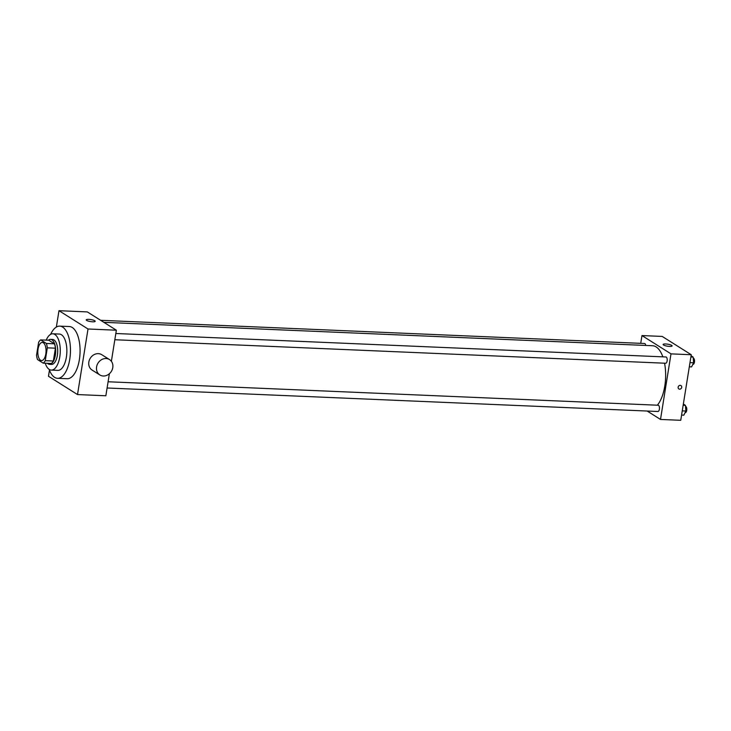 <?xml version="1.0" encoding="UTF-8"?>
<svg xmlns="http://www.w3.org/2000/svg" width="731" height="731" viewBox="0 0 731 731"><rect width="100%" height="100%" fill="white"/><g stroke="black" fill="none" stroke-linecap="round" stroke-linejoin="round"><path stroke-width="1.1" d="M45.806 353.95A9.083 4.103 92.4 0 1 41.548 360.584A9.083 4.103 92.4 0 1 37.829 351.337A9.083 4.103 92.4 0 1 42.316 342.437A9.083 4.103 92.4 0 1 45.806 353.95M46.345 343.46L40.671 339.888A12.199 5.51 92.4 0 0 38.606 342.355L36.55 355.175A12.199 5.51 92.4 0 0 37.519 359.551L43.193 363.133A12.199 5.51 92.4 0 0 45.258 360.666L47.314 347.837A12.199 5.51 92.4 0 0 46.345 343.46L54.441 343.808L48.767 340.226L40.671 339.888M45.258 360.666L53.354 361.013A12.199 5.51 92.4 0 1 51.298 363.481L43.193 363.133M53.354 361.013L55.41 348.184L47.314 347.837M54.441 343.808A12.199 5.51 92.4 0 1 55.41 348.184M47.405 363.316A12.491 5.638 -87.6 0 0 48.1 363.874A12.491 5.638 -87.6 0 0 49.498 364.33A12.491 5.638 -87.6 0 0 55.666 352.095A12.491 5.638 -87.6 0 0 50.558 339.376A12.491 5.638 -87.6 0 0 48.392 340.217M50.558 339.376L52.586 339.458A12.491 5.638 92.4 0 1 57.374 355.293A12.491 5.638 92.4 0 1 51.517 364.422L49.498 364.33M45.24 363.225A18.165 8.205 -87.6 0 0 49.251 369.429A18.165 8.205 -87.6 0 0 51.28 370.087A18.165 8.205 -87.6 0 0 60.253 352.287A18.165 8.205 -87.6 0 0 52.824 333.793A18.165 8.205 -87.6 0 0 46.227 340.125M51.28 370.087L57.859 370.37A18.165 8.205 -87.6 0 0 66.832 352.57A18.165 8.205 -87.6 0 0 59.403 334.067L52.824 333.793M49.151 369.356A26.115 11.797 -87.6 0 0 54.606 377.36A26.115 11.797 -87.6 0 0 57.521 378.311A26.115 11.797 -87.6 0 0 70.414 352.726A26.115 11.797 -87.6 0 0 59.75 326.127A26.115 11.797 -87.6 0 0 50.649 334.341M59.75 326.127L69.363 326.538A26.115 11.797 92.4 0 1 79.377 359.643A26.115 11.797 92.4 0 1 67.133 378.722L57.521 378.311M49.452 370.169L48.484 376.264L77.513 394.566L88.012 328.996L58.983 310.693L56.36 327.059M109.385 373.715L105.849 395.773L77.513 394.566M111.377 361.306L116.357 330.202L87.318 311.909L58.983 310.693M99.836 374.948L92.088 370.069A9.083 7.849 -57.8 0 1 90.297 358.199A9.083 7.849 -57.8 0 1 101.773 354.699L109.522 359.579A9.083 7.849 122.2 0 0 98.036 363.079A9.083 7.849 122.2 0 0 99.836 374.948A9.083 7.849 122.2 0 0 103.272 376.008A9.083 7.849 122.2 0 0 112.245 369.594A9.083 7.849 122.2 0 0 109.522 359.579M116.357 330.202L88.012 328.996M88.771 319.365A4.541 1.014 -170.9 0 1 95.194 321.302A4.541 1.014 -170.9 0 1 90.543 321.585A4.541 1.014 -170.9 0 1 86.221 319.858A4.541 1.014 -170.9 0 1 88.771 319.365M103.857 322.334L652.591 345.745A31.789 14.355 92.4 0 1 662.853 356.847M664.552 363.197A31.789 14.355 92.4 0 1 664.79 386.041A31.789 14.355 92.4 0 1 657.333 405.202M114.831 339.741L665.658 363.243A3.134 1.416 -87.6 0 0 667.202 360.173A3.134 1.416 -87.6 0 0 665.923 356.975L115.827 333.51M108.097 381.765L658.192 405.239A3.134 1.416 92.4 0 1 659.389 409.214A3.134 1.416 92.4 0 1 657.927 411.498L107.101 387.997M100.65 320.306L644.55 343.506A3.134 1.416 92.4 0 1 645.765 345.452M647.182 411.041L660.504 419.439L671.003 353.868L641.973 335.566L640.731 343.342M641.973 335.566L662.213 336.434L691.252 354.736L680.744 420.307L660.504 419.439M691.252 354.736L671.003 353.868M669.559 346.412A4.541 1.014 -170.9 0 1 663.136 344.475A4.541 1.014 -170.9 0 1 667.787 344.191A4.541 1.014 -170.9 0 1 672.109 345.909A4.541 1.014 -170.9 0 1 669.559 346.412M680.981 385.575A1.983 1.718 -57.8 0 1 678.861 388.938A1.983 1.718 -57.8 0 1 680.981 385.575A1.983 1.718 -57.8 0 1 678.861 388.938M689.315 366.807L691.563 366.898L693.6 362.777L693.134 357.066L691.078 355.769M693.6 362.777L689.982 362.622M693.134 357.066L690.886 356.966M693.226 358.144L693.244 358.144A3.134 1.416 92.4 0 1 694.45 362.119A3.134 1.416 92.4 0 1 692.979 364.404L692.796 364.394M681.584 415.062L683.832 415.162L685.879 411.032L685.404 405.321L683.348 404.033M685.879 411.032L682.251 410.877M685.404 405.321L683.156 405.23M685.514 406.409L685.495 406.399A3.134 1.416 92.4 0 1 686.72 410.374A3.134 1.416 92.4 0 1 685.249 412.668L685.066 412.659"/></g></svg>
